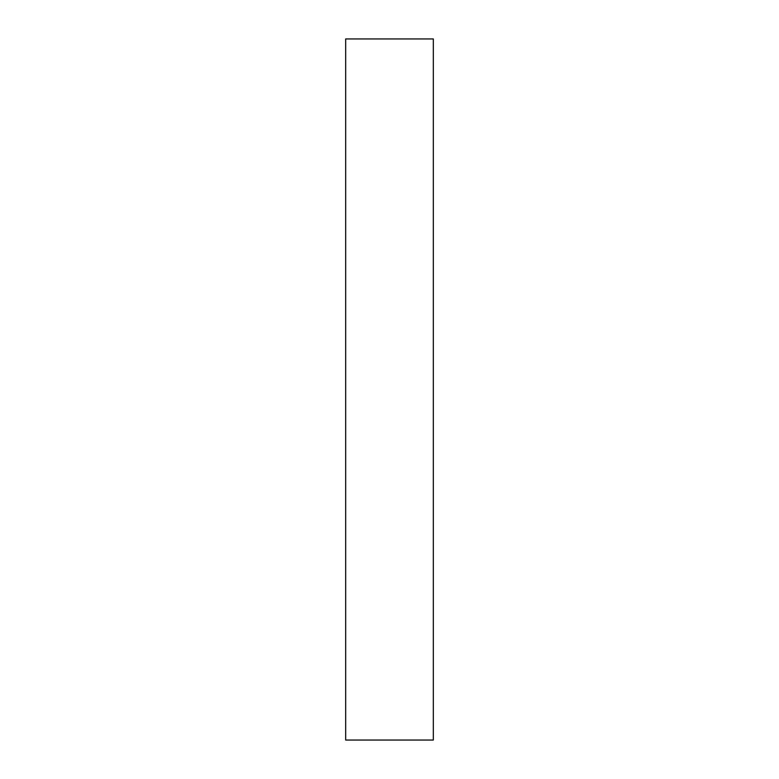 <?xml version="1.0" encoding="UTF-8"?>
<svg xmlns="http://www.w3.org/2000/svg" width="779" height="779" viewBox="0 0 779 779"><rect width="100%" height="100%" fill="white"/><g stroke="black" fill="none" stroke-linecap="round" stroke-linejoin="round"><path stroke-width="1.17" d="M433.319 740.05L345.681 740.05L345.681 38.95L433.319 38.95L433.319 740.05"/></g></svg>
